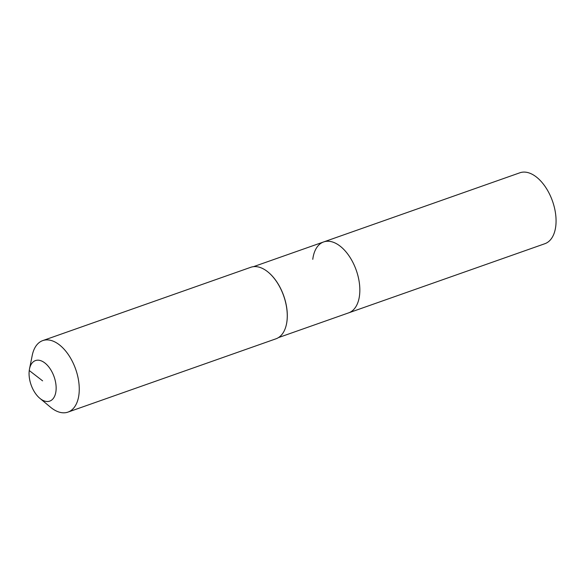 <?xml version="1.0" encoding="UTF-8"?>
<svg xmlns="http://www.w3.org/2000/svg" width="585" height="585" viewBox="0 0 585 585"><rect width="100%" height="100%" fill="white"/><g stroke="black" fill="none" stroke-linecap="round" stroke-linejoin="round"><path stroke-width="0.88" d="M312.77 259.33A37.601 21.352 70.6 0 1 323.644 241.941L519.875 172.787A37.601 21.352 70.6 0 1 545.564 187.163A37.601 21.352 70.6 0 1 555.75 226.322A37.601 21.352 70.6 0 1 544.869 243.711L348.638 312.865A37.601 21.352 70.6 0 0 359.519 295.476A37.601 21.352 70.6 0 1 348.638 312.865L278.482 337.589M323.644 241.941A37.601 21.352 70.6 0 1 349.333 256.318A37.601 21.352 70.6 0 1 359.519 295.476A37.601 21.352 70.6 0 0 349.333 256.318A37.601 21.352 70.6 0 0 323.644 241.941L253.488 266.665M268.354 272.31A37.601 21.352 70.6 0 1 268.457 272.398A37.601 21.352 70.6 0 1 286.986 321.033A37.601 21.352 70.6 0 1 286.555 323.739A37.601 21.352 70.6 0 1 286.526 323.871M29.499 368.974L32.233 355.402A37.915 21.528 70.6 0 1 42.763 340.594L250.768 267.294A37.915 21.528 70.6 0 1 268.252 272.222A37.915 21.528 70.6 0 1 286.942 321.275A37.915 21.528 70.6 0 1 286.496 324.002A37.915 21.528 70.6 0 1 275.966 338.81L67.962 412.111A37.915 21.528 70.6 0 1 50.478 407.175L39.838 398.312A21.484 12.197 70.6 0 1 29.25 370.517A21.484 12.197 70.6 0 1 29.499 368.974A21.484 12.197 70.6 0 1 45.425 363.424A21.484 12.197 70.6 0 1 55.963 391.175A21.484 12.197 70.6 0 1 39.838 398.312M42.763 340.594A37.915 21.528 70.6 0 1 68.664 355.088A37.915 21.528 70.6 0 1 78.938 394.575A37.915 21.528 70.6 0 1 67.962 412.111M42.61 380.85L29.25 370.517"/></g></svg>
